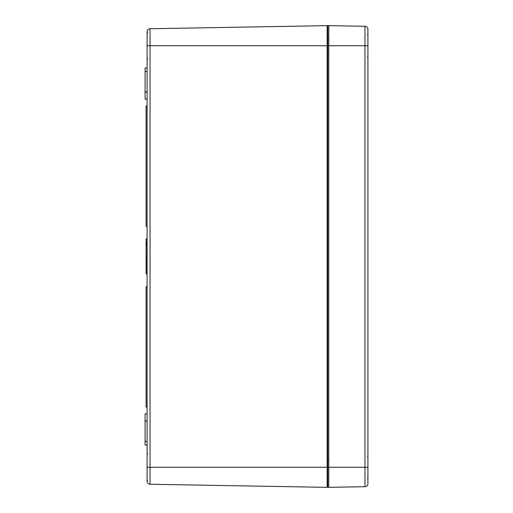 <?xml version="1.0" encoding="UTF-8"?>
<svg xmlns="http://www.w3.org/2000/svg" width="513" height="513" viewBox="0 0 513 513"><rect width="100%" height="100%" fill="white"/><g stroke="black" fill="none" stroke-linecap="round" stroke-linejoin="round"><path stroke-width="0.77" d="M147.09 245.701L146.09 245.701L146.09 238.872L147.09 238.872M147.09 255.91L146.09 255.91L146.09 246.099L147.09 246.099M147.09 271.922L146.09 271.922L146.09 265.029L147.09 265.029M147.09 265.054L146.09 265.054M147.09 265.939L146.09 265.939M147.09 268.761L146.09 268.761M147.09 271.473L146.09 271.473M147.09 263.804L146.09 263.804L146.09 256.936L147.09 256.936M147.09 257.827L146.09 257.827M147.09 260.642L146.09 260.642M147.09 263.361L146.09 263.361M147.09 264.144L146.09 264.144L146.09 263.804M147.09 407.059L146.09 407.059L146.09 286.613L147.09 286.613M147.09 226.387L146.09 226.387L146.09 105.941L147.09 105.941M147.09 273.987L146.09 273.987L146.09 271.922M147.09 243.72L146.09 243.72M147.09 242.995L146.09 242.995M147.09 244.97L146.09 244.97M147.09 241.54L146.09 241.54M147.09 250.498L146.09 250.498M147.09 250.677L146.09 250.677M147.09 246.266L146.09 246.266M147.09 251.415L146.09 251.415M147.09 256.756L146.09 256.756L146.09 255.91M327.769 486.337A1.007 1.007 0 0 0 328.788 487.344A1.007 1.007 0 0 1 327.769 486.337A1.007 1.007 0 0 0 328.788 487.344L328.788 45.715L327.153 45.715L327.153 487.35A0.603 0.603 0 0 0 327.769 486.747L327.769 26.253A0.603 0.603 0 0 0 327.153 25.65L150.053 28.741A3.014 3.014 0 0 0 147.09 31.755A3.014 3.014 0 0 1 150.053 28.741A3.014 3.014 0 0 0 147.09 31.755L147.09 481.245A3.014 3.014 0 0 0 150.053 484.259A3.014 3.014 0 0 1 147.09 481.245M147.686 480.322L147.09 480.925L147.09 467.285L150.053 467.285L150.053 28.741M147.09 67.998L145.083 67.998L145.083 99.112L147.09 99.112M147.09 92.09L145.083 92.09M147.09 413.888L145.083 413.888L145.083 445.002L147.09 445.002M147.09 420.91L145.083 420.91M327.769 486.747A0.603 0.603 0 0 1 327.153 487.35L150.053 484.259L150.053 467.285L364.955 467.285L364.955 486.709A3.014 3.014 0 0 0 367.917 483.701L367.917 29.299A3.014 3.014 0 0 0 364.955 26.291L364.955 45.715L367.917 45.715M328.788 487.344L364.955 486.709A3.014 3.014 0 0 0 367.917 483.701M367.917 467.285L364.955 467.285L364.955 45.715L328.788 45.715L328.788 25.656A1.007 1.007 0 0 0 327.769 26.663A1.007 1.007 0 0 1 328.788 25.656L364.955 26.291M147.09 267.382L146.09 267.382M147.09 270.37L146.09 270.37M147.09 259.27L146.09 259.27M147.09 262.258L146.09 262.258M147.09 272.339L146.09 272.339M147.09 248.388L146.09 248.388M147.09 253.666L146.09 253.666M147.09 255.993L146.09 255.993M147.09 71.512L145.083 71.512M147.09 91.885L145.083 91.885M147.09 421.115L145.083 421.115M147.09 441.488L145.083 441.488M147.09 45.715L327.153 45.715L327.153 25.65M327.769 26.663A1.007 1.007 0 0 1 328.788 25.656M147.686 454.249L147.09 453.646M147.686 32.678L147.09 32.075L147.686 32.678M147.686 58.751L147.09 59.354M328.16 53.237L327.769 53.634M328.16 38.193L327.769 37.789M328.16 474.807L327.769 475.211M328.16 459.763L327.769 459.366M367.52 478.321L367.917 478.719M367.52 456.249L367.917 455.852M367.52 56.751L367.917 57.148M367.52 34.679L367.917 34.281"/></g></svg>
